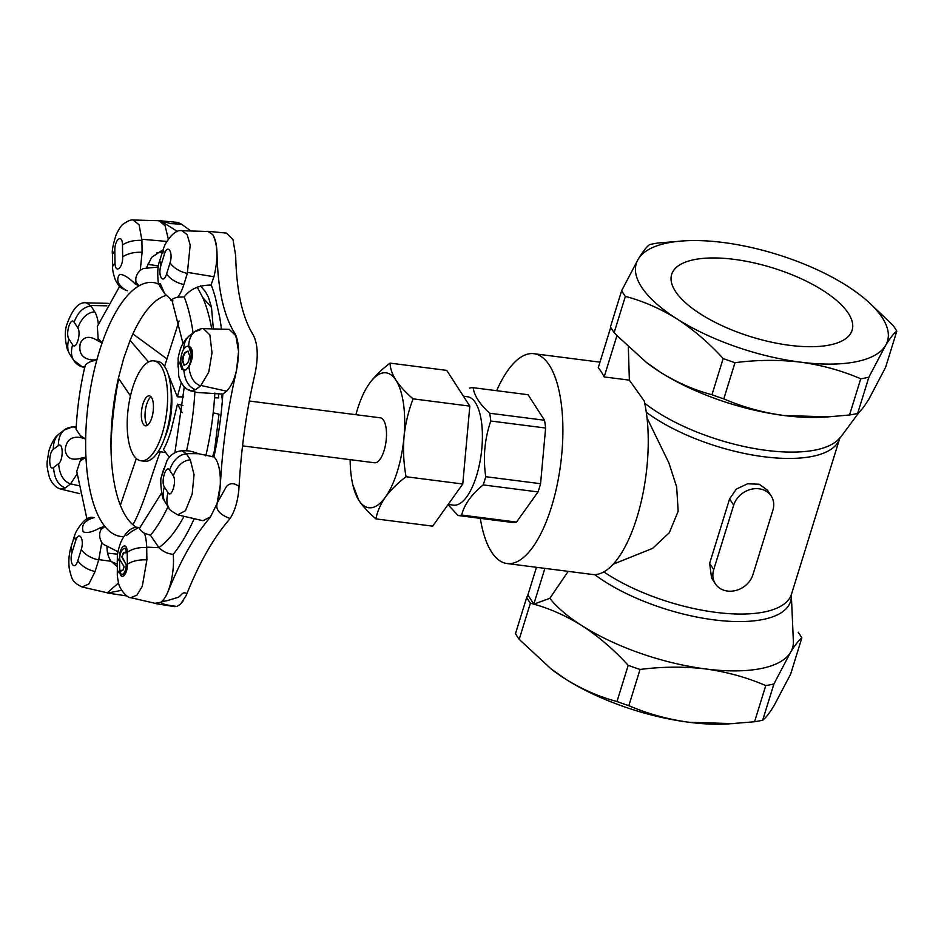<?xml version="1.0" encoding="UTF-8"?>
<svg xmlns="http://www.w3.org/2000/svg" width="944" height="944" viewBox="0 0 944 944"><rect width="100%" height="100%" fill="white"/><g stroke="black" fill="none" stroke-linecap="round" stroke-linejoin="round"><path stroke-width="1.42" d="M752.923 574.684L772.888 510.208A21.405 17.995 147.2 0 0 771.26 496.084A21.405 17.995 147.2 0 0 751.164 489.287A21.405 17.995 147.2 0 0 733.665 505.182L713.711 569.657A21.405 17.995 147.2 0 0 715.34 583.781A21.405 17.995 147.2 0 0 735.435 590.578A21.405 17.995 147.2 0 0 752.923 574.684M771.26 496.084L767.484 490.243L759.295 484.237L747.589 483.776L736.355 489.086L729.594 498.88L709.64 563.356L711.564 577.94L715.34 583.781M711.953 394.734L723.163 358.543A148.302 56.711 -162.8 0 0 734.998 362.685L723.788 398.875A148.302 56.711 17.2 0 1 711.953 394.734C694.253 390.084 677.072 382.58 660.399 372.243L646.239 362.284L616.963 335.568L604.16 376.916L629.365 380.137L644.256 401.058A105.775 40.592 97.3 0 1 636.881 517.678A105.775 40.592 97.3 0 1 592.36 574.459L507.011 563.533A105.775 40.592 97.3 0 1 480.319 518.35M733.382 723.647L689.037 722.29C667.762 719.352 647.69 713.806 628.834 705.664L640.032 669.461C662.31 666.594 684.14 666.417 705.557 668.942C726.833 671.88 746.905 677.426 765.761 685.568L754.563 721.759L727.328 723.989A131.464 50.268 -162.8 0 1 689.037 722.29A131.464 50.268 -162.8 0 1 565.432 679.019L551.272 669.06L519.2 639.359L530.398 603.169A353.127 265.76 79 0 1 533.82 604.148L527.897 594.98L536.463 567.309M533.82 604.148C550.34 608.797 566.388 615.972 581.952 625.671A131.464 50.268 17.2 0 1 549.821 598.319A69459.626 58385.444 147.2 0 0 533.82 604.148L544.889 568.382M527.897 594.98A353.127 31.069 109.3 0 0 526.705 597.446L515.495 633.636A148.302 56.711 -162.8 0 0 519.2 639.359M526.705 597.446A148.302 56.711 17.2 0 0 530.398 603.169M594.673 574.589A115.852 44.297 17.2 0 0 719.092 620.456A115.852 44.297 17.2 0 0 791.343 595.322L793.361 641.094A131.464 50.268 17.2 0 1 790.529 652.375C795.202 644.776 798.978 639.961 801.834 637.932L790.635 674.134L774.009 705.734C769.336 713.345 765.56 718.16 762.693 720.178L773.903 683.987L790.529 652.375A131.464 50.268 17.2 0 1 705.557 668.942A131.464 50.268 17.2 0 1 581.952 625.671C598.496 636.421 613.907 649.649 628.197 665.319L616.987 701.51C599.287 696.861 582.106 689.368 565.432 679.019A131.464 50.268 -162.8 0 1 552.181 669.768A131.464 50.268 -162.8 0 1 550.517 668.482M628.834 705.664A148.302 56.711 -162.8 0 1 616.987 701.51M628.197 665.319A148.302 56.711 17.2 0 0 640.032 669.461M801.834 637.932A148.302 56.711 17.2 0 0 798.14 632.209M762.693 720.178A148.302 56.711 -162.8 0 1 754.563 721.759M765.761 685.568A148.302 56.711 17.2 0 0 773.903 683.987M610.461 326.86A148.302 56.711 17.2 0 0 614.166 332.583L625.365 296.392A148.302 56.711 -162.8 0 1 621.659 290.658L610.461 326.86M849.517 414.982A148.302 56.711 17.2 0 0 857.659 413.401L868.869 377.199A148.302 56.711 -162.8 0 1 860.727 378.792L849.517 414.982L828.348 416.859L784.004 415.513C762.717 412.575 742.657 407.029 723.788 398.875M866.627 300.204L893.095 325.432A148.302 56.711 -162.8 0 1 896.8 331.155L885.602 367.346L868.976 398.958C864.291 406.557 860.527 411.372 857.659 413.401M621.659 290.658L638.286 259.057C642.97 251.446 646.734 246.632 649.602 244.614A148.302 56.711 -162.8 0 1 657.744 243.033L684.966 240.803A131.464 50.268 -162.8 0 1 723.257 242.502A131.464 50.268 -162.8 0 1 846.862 285.772A131.464 50.268 -162.8 0 1 860.114 295.024A131.464 50.268 -162.8 0 1 885.484 345.598A131.464 50.268 -162.8 0 1 800.512 362.154A131.464 50.268 -162.8 0 1 676.919 318.883A131.464 50.268 -162.8 0 1 638.286 259.057A131.464 50.268 -162.8 0 1 684.966 240.803M734.137 259.352A94.447 36.108 17.2 0 0 671.668 274.397A94.447 36.108 17.2 0 0 751.212 336.831A94.447 36.108 17.2 0 0 852.113 330.258A94.447 36.108 17.2 0 0 734.137 259.352M868.869 377.199L885.484 345.598C890.168 337.987 893.933 333.173 896.8 331.155M734.998 362.685C757.265 359.806 779.107 359.629 800.512 362.154C821.799 365.104 841.871 370.65 860.727 378.792M625.365 296.392C643.065 301.042 660.245 308.546 676.919 318.883C693.451 329.645 708.873 342.861 723.163 358.543M616.963 335.568A353.127 265.76 79 0 1 614.166 332.583M645.59 361.776A131.464 50.268 17.2 0 0 647.147 362.992A131.464 50.268 17.2 0 0 660.399 372.243A131.464 50.268 17.2 0 0 784.004 415.513A131.464 50.268 17.2 0 0 822.295 417.213L828.348 416.87M549.821 598.319A204928.193 172255.798 -32.8 0 1 568.182 571.368M629.365 380.137A204928.193 172255.798 -32.8 0 1 628.326 346.92M604.16 376.916A105.775 40.592 -82.7 0 0 598.236 367.747L610.744 327.344M613.222 564.193L652.587 548.381L669.308 532.711L678.17 511.235L676.659 486.939L668.895 462.926L647.018 417.956M496.662 390.686A105.775 40.592 97.3 0 1 533.879 353.693A105.775 40.592 97.3 0 1 551.532 506.751A105.775 40.592 97.3 0 1 507.011 563.533M448.022 504.651L458.029 515.495L512.863 522.516A64.369 24.697 -82.7 0 0 516.51 522.079L538.033 491.942A64.369 24.697 -82.7 0 0 540.582 483.717L545.62 428.033A64.369 24.697 -82.7 0 0 544.523 420.257L528.026 394.71L473.18 387.689A64.369 24.697 -82.7 0 0 469.546 388.126M545.62 428.033L490.774 421.012A64.369 24.697 -82.7 0 0 489.676 413.236L544.523 420.257M458.029 515.495A64.369 24.697 -82.7 0 0 461.663 515.046L516.51 522.079M489.676 413.236C479.729 404.197 474.23 395.678 473.18 387.689M461.663 515.046C464.306 504.497 471.493 494.444 483.198 484.909A64.369 24.697 -82.7 0 0 485.735 476.696C482.927 457.675 484.602 439.113 490.774 421.012M485.735 476.696L540.582 483.717M538.033 491.942L483.198 484.909M448.164 504.45L453.521 505.134A54.646 20.969 -82.7 0 0 476.531 475.8A54.646 20.969 -82.7 0 0 467.41 396.716L463.421 396.209M242.549 445.875L374.544 462.772A22.668 8.697 -82.7 0 0 384.078 450.607A22.668 8.697 -82.7 0 0 380.302 417.814L249.322 401.035M350.141 459.645A68.003 26.09 -82.7 0 0 352.796 484.732A68.003 26.09 -82.7 0 0 358.838 500.32A68.003 26.09 -82.7 0 0 385.435 497.099A68.003 26.09 -82.7 0 0 404.008 437.084A68.003 26.09 -82.7 0 0 395.996 380.267A68.003 26.09 -82.7 0 0 369.411 383.476A68.003 26.09 -82.7 0 0 364.785 391.076A68.003 26.09 -82.7 0 0 355.9 414.687M352.796 484.732L358.838 500.32C362.933 506.421 368.632 512.616 375.936 518.893C377.293 511.565 380.467 504.308 385.435 497.099C390.722 489.948 397.589 483.151 406.05 476.744C403.654 463.587 402.97 450.371 404.008 437.084C405.377 423.832 408.398 411.088 413.094 398.852C405.79 392.574 400.091 386.379 395.996 380.267C392.232 374.202 390.238 368.49 390.025 363.121C381.565 369.529 374.697 376.326 369.411 383.476L366.697 387.63M375.936 518.893L432.659 526.162L462.772 484.001L469.817 406.121L446.748 370.378L390.025 363.121M413.094 398.852L469.817 406.121M406.05 476.744L462.772 484.001M140.998 460.79L144.68 461.262A50.374 19.328 -82.7 0 0 170.25 413.755A50.374 19.328 -82.7 0 0 157.483 361.34L153.789 360.868A50.374 19.328 -82.7 0 0 132.597 387.913A50.374 19.328 -82.7 0 0 140.998 460.79A50.374 19.328 -82.7 0 0 166.569 413.283A50.374 19.328 -82.7 0 0 153.789 360.868M142.957 403.949A15.116 5.794 -82.7 0 0 145.47 425.815A15.116 5.794 -82.7 0 0 153.14 411.572A15.116 5.794 -82.7 0 0 149.317 395.843A15.116 5.794 -82.7 0 0 142.957 403.949M151.052 396.869A15.116 5.794 -82.7 0 0 146.639 404.433A15.116 5.794 -82.7 0 0 147.417 425.26M178.145 222.465L181.236 224.129L170.51 223.61L161.636 220.896M177.602 231.563L162.639 222.123L158.309 220.672M172.068 300.546L164.645 293.643L160.386 283.837L158.309 283.33C157.282 272.958 157.731 265.488 159.642 260.945L163.265 249.216L164.409 254.184L160.964 265.299C157.518 275.967 163.3 284.935 166.581 274.008L170.026 262.892C173.932 268.143 179.702 271.66 187.313 273.441L190.192 245.051L187.219 234.761L182.074 230.749L208.069 231.492L212.813 234.69L208.164 231.327L206.535 231.398M212.813 234.69L212.884 234.808C217.887 245.027 218.229 259.01 213.922 276.734L210.996 285.1C199.137 285.088 190.204 289.029 184.198 296.935L177.684 297.159C173.342 298.339 171.442 299.413 171.997 300.381L171.006 300.263M154.969 603.322L160.928 602.26C163.654 600.172 166.12 596.407 168.327 590.991C180.835 559.898 194.794 535.354 210.205 517.383L217.037 503.648L220.389 484.461C222.501 445.887 227.846 408.02 236.46 370.874L238.572 351.487C238.395 343.191 237.027 336.949 234.466 332.76C223.598 315.213 217.781 288.805 217.014 253.511C216.825 245.169 215.444 238.938 212.884 234.808M121.658 590.319L107.604 593.033L127.074 596.006M176.917 606.449L171.442 605.682C165.271 604.821 154.875 602.307 166.557 600.832L177.142 597.646C181.165 596.761 181.744 591.475 185.885 593.186L186.912 593.682L186.051 595.711L180.599 604.101L176.917 606.449L174.557 606.614M230.135 518.374L229.463 518.268C222.347 515.566 212.471 509.972 218.855 500.025L226.383 486.608C229.805 482.832 234.006 482.75 238.974 486.349L238.891 489.334C237.699 501.559 234.773 511.235 230.135 518.374L228.696 520.238C213.332 538.186 199.408 562.671 186.912 593.682M208.164 231.315L226.43 233.109L232.991 239.599L235.693 255.706C236.46 290.858 242.254 317.16 253.063 334.636C257.818 343.663 258.503 356.584 255.092 373.411C246.514 410.475 241.18 448.247 239.068 486.75M181.224 223.952L190.7 230.808M122.85 570.329L120.679 570.341L122.85 570.329L124.148 566.778L119.64 559.285C119.829 554.069 121.044 550.6 123.263 548.912L125.127 548.287L126.177 550.588L125.906 552.83L123.31 552.818L121.764 557.054L126.213 564.665C126.048 569.421 124.962 572.56 122.932 574.082L121.269 574.636L120.443 572.501L121.221 570.377M126.177 550.588L125.363 548.334M125.906 552.83L126.638 550.647M123.31 552.818L124.927 552.417M121.764 557.054L123.77 552.877M126.213 564.665L122.224 557.113M122.932 574.082L123.404 574.141C125.422 572.619 126.508 569.48 126.673 564.724M121.505 574.648L123.404 574.141M120.915 570.365L121.929 570.683M184.245 365.234L182.912 360.974C183.148 356.242 184.292 353.268 186.357 352.053L188.163 351.192M185.897 351.994L187.939 351.133L189.52 355.451C189.296 360.148 188.163 363.11 186.121 364.337L183.997 365.234L182.452 360.915C182.676 356.183 183.832 353.209 185.897 351.994L186.357 352.053M191.195 354.024L188.517 345.846L185.921 346.837C182.605 349.351 180.882 354.519 180.764 362.343L183.443 370.532L186.098 369.493C189.39 366.956 191.089 361.788 191.195 354.024L190.476 363.405C193.19 356.431 193.237 351.085 190.653 347.38L188.647 345.905M186.098 369.493L188.953 366.886L190.476 363.405M183.691 370.544L186.641 369.564M190.653 347.38L191.667 354.083M131.924 531.307L126.236 535.614L131.924 531.295L138.874 527.436L139.83 527.743C138.969 528.864 140.479 530.705 144.338 533.242L150.462 535.26L158.958 547.685C163.017 551.567 167.654 553.774 172.882 554.317L173.2 554.34C174.9 571.993 169.188 596.254 160.928 602.26L156.031 603.535M138.874 527.436L140.208 527.366M119.522 558.069L119.699 569.987C119.77 581.646 127.676 575.722 127.369 564.205L127.18 552.299C127.145 540.605 119.239 546.552 119.522 558.069L117.139 561.774M130.803 597.694L136.939 595.133L142.296 586.248L146.898 559.875L146.698 547.131C146.426 540.818 145.647 536.192 144.338 533.242M146.898 559.875C139.039 559.521 132.526 560.972 127.369 564.205M119.699 569.987L117.316 573.633L119.699 569.987M156.291 603.582L130.921 597.729C126.708 598.13 119.109 588.218 118.448 582.578C116.678 573.397 117.516 573.079 117.316 573.61L117.327 556.618C117.445 553.137 118.614 548.311 120.832 542.151C125.694 531.873 131.381 526.929 137.895 527.342M194.11 518.881A163.701 62.811 97.3 0 1 173.2 554.34M186.558 450.831C189.166 450.701 193.083 451.657 198.287 453.686L213.934 456.931C220.707 462.843 222.737 485.558 217.037 503.648L210.524 516.781L203.043 520.722L177.684 514.846L185.461 510.728L192.175 494.054L194.039 474.726L190.322 459.811C182.699 460.578 177.024 465.923 173.271 475.859L169.578 470.124C166.073 464.259 160.681 481.641 164.35 486.998C162.557 493.193 162.852 498.302 165.259 502.314L165.401 502.538M164.35 486.998L168.056 492.721C171.572 498.538 176.965 481.169 173.271 475.859M190.322 459.811L186.369 453.675L181.838 450.772L180.115 451.114M165.235 502.291L163.949 500.025C161.778 499.553 159.843 478.761 161.271 477.334L167.076 460.377C170.64 454.56 175.572 451.362 181.85 450.772L187.455 450.784M168.056 492.721C166.262 498.928 166.557 504.037 168.952 508.049C166.557 504.037 166.262 498.928 168.056 492.721M191.018 390.922C185.307 389.341 181.213 384.444 178.746 376.231L178.062 358.626C180.316 346.826 182.345 344.336 185.708 339.368L189.095 335.981M229.203 329.35L235.799 335.71L238.572 351.487C238.065 369.8 234.088 383.028 226.654 391.194L222.831 394.096L196.918 392.456L191.007 390.91L195.561 389.683C188.847 387.182 184.965 380.821 183.891 370.591L183.443 370.532M211.314 285.159A163.701 62.811 97.3 0 1 215.409 297.785L219.692 317.267A163.701 62.811 97.3 0 1 221.403 328.949M222.831 394.096A163.701 62.811 97.3 0 1 213.934 456.931M158.309 283.33L160.114 286.61M170.026 262.892C173.448 252.213 167.666 243.222 164.409 254.184M182.983 343.474L171.997 300.381M177.684 297.159C179.891 294.67 181.956 290.469 183.868 284.557C176.257 282.775 170.498 279.259 166.581 274.008M159.737 260.627L160.964 265.299L159.748 260.591M135.122 283.873L136.054 282.185L138.969 285.867L135.122 283.873C128.537 277.406 123.369 274.244 119.581 274.397C115.734 279.979 118.012 285.336 126.402 290.445L126.72 290.528M156.964 252.791L162.274 252.414M162.805 250.715L160.881 251.151L151.665 257.334L146.521 267.659M115.003 262.633C115.05 274.315 122.944 268.379 122.673 256.851L122.484 244.944C122.425 233.286 114.519 239.198 114.826 250.726L115.003 262.633L112.619 266.361L112.442 254.148L114.826 250.726M143.276 268.544L140.255 270.232C136.526 274.043 135.122 278.032 136.054 282.185M140.255 270.232L142.096 252.284C134.284 251.965 127.806 253.488 122.673 256.851M112.442 254.231L112.43 253.83C111.793 251.01 113.02 244.697 116.088 234.879C119.027 228.743 121.446 225.132 123.357 224.035C127.794 220.872 131.074 219.527 133.163 220.011L159.123 220.719L165.117 225.852L168.28 238.95M122.484 244.944C127.617 241.581 134.095 240.047 141.919 240.366L139.11 224.837L133.175 220.011M80.842 437.568L80.417 435.727L85.668 439.019L80.842 437.568C71.366 436.034 66.139 440.199 65.183 450.052C66.399 458.182 71.732 460.873 81.172 458.147L76.747 471.351L86.966 519.106M81.172 458.147L85.951 457.132L80.83 460.601M58.622 463.681C63.531 460.294 63.26 441.65 58.339 445.592C58.386 438.405 60.381 433.202 64.322 429.968L72.959 426.806C68.534 427.526 65.655 428.564 64.357 429.933L59.271 433.768C55.33 437.001 53.336 442.217 53.289 449.403C48.38 452.837 48.651 471.481 53.572 467.481L58.622 463.681C59.425 474.502 63.39 481.263 70.517 483.977L77.314 473.617M85.078 365.8C80.193 386.592 77.196 407.796 76.086 429.402L80.417 435.727M76.157 427.962L72.959 426.806M70.517 483.977L65.266 487.942C58.162 485.216 54.256 478.396 53.572 467.481M60.782 489.098L65.266 487.942M118.72 378.461A163.701 62.811 97.3 0 0 111.026 444.612L110.967 444.659M97.775 340.737L98.117 338.247L102.105 342.955L97.775 340.737C89.479 335.474 83.65 336.383 80.275 343.463C78.446 353.162 82.293 358.649 91.839 359.947L90.954 361.469C86.506 363.428 84.63 365.198 85.326 366.791M91.839 359.947L96.866 359.853L90.954 361.469M158.45 265.925L147.653 264.296M72.617 344.796C76.122 350.672 81.503 333.291 77.833 327.934L74.139 322.199C70.611 316.382 65.219 333.751 68.912 339.073L72.617 344.796C70.812 351.156 71.178 356.348 73.715 360.396L69.655 354.106C67.366 350.118 67.118 345.115 68.912 339.073M78.848 364.195L82.34 366.968L84.807 366.956M97.326 326.364L98.117 338.247M98.377 324.571C97.881 319.343 96.666 315.072 94.719 311.768C87.143 312.57 81.514 317.963 77.833 327.934M78.73 364.03L73.715 360.396M74.139 322.199C77.821 312.228 83.45 306.835 91.013 306.033L86.329 302.859C78.706 301.596 72.051 309.313 66.363 326.01C64.711 332.571 65.018 340.265 67.272 349.079L69.632 354.071M186.617 594.401L186.051 595.711M183.632 600.266L180.599 604.101M158.958 547.685L146.698 547.131M198.287 453.686L186.369 453.675M78.446 485.629L70.682 483.859M136.727 527.401A118.366 45.418 97.3 0 1 132.951 524.758C128.042 520.545 123.853 514.055 120.372 505.264A118.366 45.418 97.3 0 1 118.413 378.166L130.449 395.89M132.903 333.905L166.994 358.944M118.413 378.166L123.688 358.378L130.107 340.371L148.55 361.965M217.391 439.479A40.297 15.458 97.3 0 1 215.197 444.954M221.415 393.837A40.297 15.458 97.3 0 1 222.347 400.752M182.168 412.74L177.448 404.15L182.959 405.507M213.191 412.823L218.996 414.204L213.733 456.92M212.53 456.825L214.477 450.713M169.271 457.415L163.442 449.391C165.955 445.285 168.469 439.054 170.994 430.676L177.448 404.15M132.951 524.758C144.432 503.53 151.04 476.095 160.338 451.728L165.778 452.601M120.372 505.264L136.325 458.524M157.707 452.388L160.338 451.728M179.065 320.936L164.575 366.425M200.482 285.843L205.497 291.802L208.435 297.195L211.527 307.425L202.736 297.525L197.202 287.082M211.503 307.425L213.309 328.701M218.394 393.4L218.748 397.92L214.536 397.778M183.702 396.952L177.33 396.822L168.185 374.225M181.283 382.58L177.33 396.822M202.736 297.525A141.801 54.41 97.3 0 1 211.668 328.677M214.831 393.046A141.801 54.41 97.3 0 1 205.816 455.822M183.938 516.486A141.801 54.41 97.3 0 1 158.863 547.579M130.107 340.371A118.366 45.418 97.3 0 1 165.743 295.531M87.674 520.746C87.013 518.917 88.889 517.831 93.326 517.513L94.247 517.619C84.795 520.156 81.09 524.864 83.155 531.743C86.659 533.525 92.5 532.121 100.654 527.519L104.926 526.504L101.067 529.478C98.967 533.454 99.203 537.82 101.763 542.564L103.309 544.31L118.012 551.744M118.543 582.944L107.321 592.808L82.045 586.979L88.878 583.982L95.096 571.533C87.45 569.728 81.68 566.129 77.786 560.736L81.231 549.62C84.665 538.965 78.883 529.985 75.614 540.924L74.423 536.086L71.024 547.083M74.423 536.086L75.614 540.924L72.169 552.039L70.989 547.201M81.963 586.956L82.045 586.979C71.827 581.799 72.145 579.427 69.419 569.503C68.334 561.857 68.841 554.47 70.942 547.331L70.989 547.166M72.169 552.039C68.747 562.707 74.517 571.71 77.786 560.736M107.038 546.104C106.825 551.921 108.159 556.984 111.05 561.291L98.778 559.627L95.096 571.533M101.067 529.478L100.654 527.519M94.247 517.619L93.326 517.513M98.778 559.627L101.763 542.564M117.174 564.123L111.25 561.562M111.05 561.291L117.209 566.553M199.939 329.94L194.853 331.639C191.125 334.542 189.06 339.274 188.647 345.87M188.953 366.886C190.051 377.069 193.933 383.394 200.612 385.884L208.754 372.137L211.999 352.95L209.887 334.908L203.349 328.642C200.211 328.099 192.942 332.559 195.007 331.533L189.248 335.863C185.838 338.754 183.95 343.274 183.584 349.433C183.95 343.274 185.838 338.754 189.248 335.863L189.248 335.863M181.626 354.118L179.867 363.381L182.015 369.505M188.765 389.565L191.007 390.91M106.837 305.821L90.659 305.514M166.663 241.416L141.883 239.257M213.922 276.734L187.62 272.391M226.654 391.194L201.072 385.506M709.64 563.356L713.711 569.657M729.594 498.88L733.665 505.182M603.83 571.899A114.59 43.813 17.2 0 0 717.983 612.632A114.59 43.813 17.2 0 0 791.532 594.083L839.7 438.476L859.323 411.973M646.298 412.233A114.59 43.813 17.2 0 0 762.15 456.507A114.59 43.813 17.2 0 0 839.7 438.476M644.728 403.241A115.852 44.297 17.2 0 0 755.141 448.671A115.852 44.297 17.2 0 0 840.243 437.343M146.698 547.485C138.839 547.178 132.337 548.783 127.18 552.299M186.475 453.84C178.864 454.642 173.236 460.07 169.578 470.124M187.313 273.441L183.868 284.557M141.919 240.366L142.096 252.284M123.688 536.593L123.499 536.593A127.983 49.112 97.3 0 1 104.926 526.504A127.983 49.112 97.3 0 1 99.297 517.796A127.983 49.112 97.3 0 1 85.951 457.132A127.983 49.112 97.3 0 1 85.668 439.019A127.983 49.112 97.3 0 1 96.866 359.853A127.983 49.112 97.3 0 1 102.105 342.955A127.983 49.112 97.3 0 1 131.287 291.661A127.983 49.112 97.3 0 1 138.969 285.867A127.983 49.112 97.3 0 1 155.961 283.106L158.533 284.12M58.339 445.592L53.289 449.403C53.336 442.217 55.33 437.001 59.271 433.768M91.013 306.033L94.719 311.768M168.032 506.609A143.559 55.082 97.3 0 1 150.462 535.26M194.912 391.949A143.559 55.082 97.3 0 1 186.57 450.772M184.198 296.935A143.559 55.082 97.3 0 1 193.06 332.972M158.191 267.506A143.559 143.559 0 0 0 156.185 267.235A143.559 55.082 97.3 0 1 158.179 267.589M117.611 554.187L107.628 553.149M98.672 559.969C91.013 558.211 85.196 554.765 81.231 549.62M200.612 385.884L195.561 389.683M170.899 388.645A40.297 15.458 97.3 0 1 167.536 430.228A40.297 15.458 97.3 0 1 164.551 438.217M860.114 295.024L861.034 295.72M552.181 669.768L551.261 669.072M647.147 362.992L646.227 362.284M791.343 595.322L791.532 594.083M533.879 353.693L599.971 362.154M364.785 391.076L365.186 390.32M161.908 220.931L159.619 220.648M156.102 603.688L174.758 606.65M165.259 502.314L168.964 508.049M177.708 514.858C171.324 511.141 168.421 508.887 168.988 508.096L168.941 508.025M162.014 474.572L163.831 468.731M178.074 367.122L178.003 362.567M164.657 293.631L160.008 286.48M182.074 230.749C176.929 229.569 171.265 234.147 165.07 244.472L163.277 249.181M161.235 220.861L178.145 222.454M112.631 266.774C112.36 269.547 113.292 273.984 115.416 280.073C119.274 286.74 119.215 287.342 126.213 290.398L127.464 290.728M79.815 493.665L60.853 489.11C55.897 487.753 52.121 483.883 49.466 477.463C45.477 463.008 47.436 461.769 48.463 453.273C49.489 445.887 56.097 435.621 57.112 435.632L59.236 433.792M73.797 360.525C72.712 358.673 75.39 364.714 82.364 366.968L84.665 367.582M171.584 300.416L172.905 300.77M139.842 527.731L161.613 492.91M174.9 452.695L184.292 386.745M156.185 267.235L143.264 268.533M119.617 286.41L97.279 326.494M93.279 517.513C87.969 516.12 82.104 521.147 75.662 532.593L74.434 536.05M216.247 442.5L216.837 442.583M222.005 397.542L222.595 397.613M108.206 303.343L86.423 302.859M73.03 426.806L76.228 426.782M229.298 329.362L203.349 328.642"/></g></svg>
